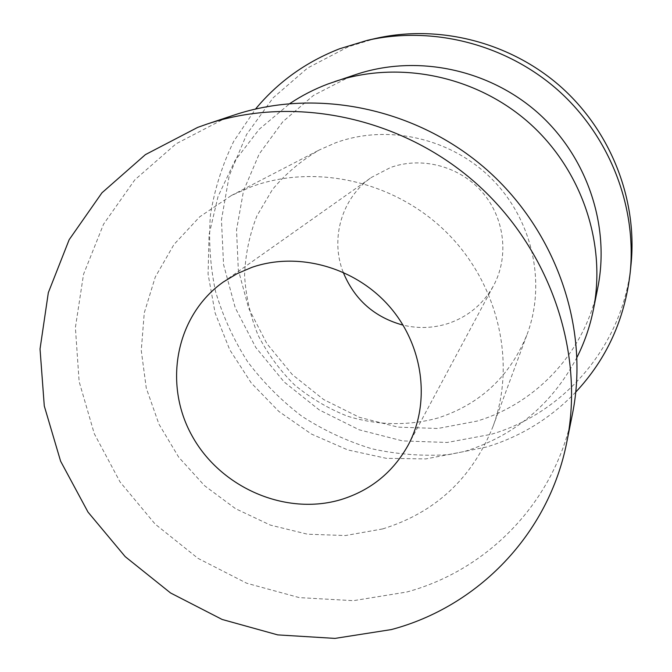 <?xml version="1.0" encoding="UTF-8"?>
<svg xmlns="http://www.w3.org/2000/svg" width="672" height="672" viewBox="0 0 672 672"><rect width="100%" height="100%" fill="white"/><g stroke="black" fill="none" stroke-linecap="round" stroke-linejoin="round"><path stroke-width="0.5" stroke-dasharray="3.36 2.52" d="M575.82 392.02C550.654 418.236 520.884 436.573 486.494 447.023L448.61 454.658C422.772 456.338 397.194 454.39 371.885 448.795C347.096 441.21 323.803 430.391 301.997 416.338C281.35 400.613 263.222 382.393 247.607 361.679C233.663 339.814 222.986 316.462 215.586 291.631C210.193 266.297 208.48 240.702 210.445 214.864C214.553 189.26 222.314 164.741 233.738 141.322L255.562 108.998M631.033 264.491C623.347 344.828 564.816 412.843 491.173 434.322L447.208 442.47L402.536 440.899L359.218 429.82L319.175 409.87L284.164 381.982L255.738 347.407L235.2 307.675L223.549 264.524L221.449 219.878L229.194 175.795L246.624 134.408L273.143 97.81L307.642 67.99L348.55 46.654L375.329 38.522M597.786 287.742C585.354 351.414 536.743 403.309 476.944 421.117L437.816 428.476L398.009 427.14L359.352 417.304L323.585 399.504L292.32 374.606L266.944 343.728L248.648 308.255L238.308 269.758L236.527 229.984L243.533 190.781L259.157 154.064L282.828 121.682L313.547 95.382L349.885 76.658L356.345 74.374M577.038 357.244C551.998 404.393 514.475 435.809 464.461 451.5L425.762 458.917L386.324 458.329L347.701 449.904L311.422 434.053L278.855 411.44L251.261 382.973L229.723 349.734L215.116 312.992L208.085 274.159L209.034 234.763L218.072 196.4L234.982 160.7L259.232 129.242L289.918 103.513M438.203 417.925C408.517 426.082 377.101 425.401 347.424 416.161C328.121 408.526 310.456 398.068 294.42 384.796C279.644 370.138 267.515 353.581 258.031 335.118C250.286 315.899 245.801 296.008 244.583 275.436C245.314 254.873 249.421 235.032 256.889 215.914L272.429 189.571C285.617 173.712 301.232 160.516 319.276 149.982L335.672 142.775C387.433 123.791 450.803 137.962 491.627 178.76C532.468 219.551 546.403 282.517 527.31 333.824C510.367 375.942 480.665 403.973 438.203 417.925M382.637 528.931L345.484 535.542L307.516 534.206L270.362 525.101L235.578 508.696L204.59 485.73L178.685 457.162L158.953 424.175L146.278 388.122L141.263 350.49L144.262 312.9L155.282 277.007L173.998 244.448L199.718 216.812L231.386 195.51L251.672 186.623C315.781 163.229 395.455 181.381 447.073 232.907C498.733 284.416 516.541 363.325 492.937 426.644C471.962 478.54 435.187 512.635 382.637 528.931M572.477 413.851C555.391 501.178 488.284 569.974 406.77 592.015L353.472 600.667L299.309 597.618L246.716 583.237L197.963 558.34L155.123 524.076L120.053 481.958L94.307 433.759L79.128 381.536L75.39 327.558L83.546 274.26L103.547 224.196L134.77 179.911L176.022 143.842L225.464 118.138L234.301 115.004M343.165 272.194C330.011 238.644 341.72 197.896 371.389 177.442L390.642 167.462C421.907 156.24 459.782 166.286 482.252 192.15C504.756 217.972 509.233 256.502 493.643 285.482C483.302 304.046 468.124 316.722 448.09 323.518C433.306 328.196 418.312 328.742 403.082 325.147M231.386 195.51L319.276 149.982M492.937 426.644L527.31 333.824M408.148 445.175L493.643 285.482M223.423 281.929L371.389 177.442"/><path stroke-width="1.01" d="M255.562 108.998C278.023 81.95 306.037 61.883 339.604 48.77L367.105 40.404C432.272 25.511 505.529 44.008 557.634 89.888C609.571 135.954 636.938 206.38 630.168 272.874C624.792 319.25 606.682 358.957 575.82 392.02M367.105 40.404L375.329 38.522C438.757 24.024 509.956 41.992 560.566 86.562C611.024 131.317 637.619 199.76 631.033 264.491L630.168 272.874M289.918 103.513C301.787 95.584 314.488 89.065 328.012 83.958L356.345 74.374C416.48 54.34 488.048 68.855 537.6 112.56C587.068 156.349 610.277 225.599 597.786 287.742L593.334 309.91C589.966 326.533 584.531 342.317 577.038 357.244M334.891 81.514C399.017 60.136 475.642 75.726 528.746 122.573C581.776 169.512 606.665 243.642 593.334 309.91M207.018 124.085L234.301 115.004C316.688 87.469 417.01 108.158 486.948 169.873C556.802 231.689 589.672 328.7 572.477 413.851L566.815 442.042C548.722 534.509 477.548 606.791 391.348 629.572L334.984 638.4L277.729 634.889L222.13 619.458L170.57 592.973L125.219 556.66L88.015 512.106L60.598 461.168L44.285 405.997L40.034 348.97L48.334 292.639L69.166 239.694L101.934 192.83L145.404 154.627L197.669 127.403L207.018 124.085C294.235 94.912 400.991 117.012 475.524 182.801C549.982 248.674 585.035 351.901 566.815 442.042M341.2 499.548C285.802 516.214 220.466 487.813 191.932 435.616C162.985 383.653 175.846 315.428 223.423 281.929L236.981 273.731L251.681 267.439C297.805 251.278 354.934 267.028 389.231 306.23C423.604 345.374 430.92 402.923 408.148 445.175C393.036 472.214 370.726 490.342 341.2 499.548M403.082 325.147C374.447 317.302 354.48 299.645 343.165 272.194"/></g></svg>
